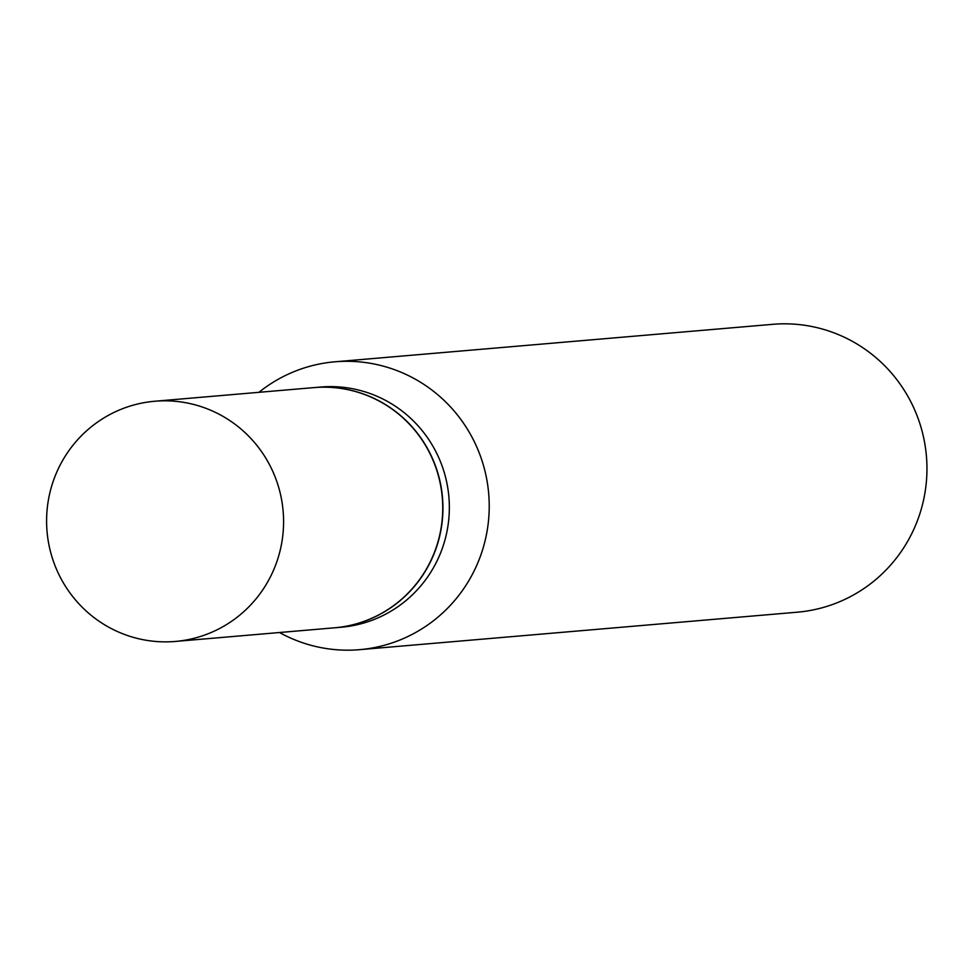 <?xml version="1.0" encoding="UTF-8"?>
<svg xmlns="http://www.w3.org/2000/svg" width="974" height="974" viewBox="0 0 974 974"><rect width="100%" height="100%" fill="white"/><g stroke="black" fill="none" stroke-linecap="round" stroke-linejoin="round"><path stroke-width="1.46" d="M199.098 636.886A120.545 118.487 85.1 0 1 175.369 641.44A120.545 118.487 85.1 0 1 48.7 543.638A120.545 118.487 85.1 0 1 131.076 405.781A120.545 118.487 85.1 0 1 154.805 401.239A120.545 118.487 85.1 0 1 281.474 499.041A120.545 118.487 85.1 0 1 199.098 636.886M154.805 401.239L313.957 387.603A120.545 118.487 85.1 0 1 440.625 485.417A120.545 118.487 85.1 0 1 358.249 623.263A120.545 118.487 85.1 0 1 334.52 627.804L175.369 641.44M314.054 387.603A120.545 118.487 85.1 0 1 314.164 387.591A120.545 118.487 85.1 0 1 437.959 473.437A120.545 118.487 85.1 0 1 334.739 627.792A120.545 118.487 85.1 0 1 334.63 627.804M258.95 392.315A144.456 141.997 85.1 0 1 334.886 361.804L772.613 324.33A144.456 141.997 85.1 0 1 920.978 427.209A144.456 141.997 85.1 0 1 797.268 612.196L359.54 649.67A144.456 141.997 85.1 0 1 279.514 632.516M334.886 361.804A144.456 141.997 85.1 0 1 483.25 464.695A144.456 141.997 85.1 0 1 359.54 649.67M314.164 387.591L320.568 387.043A120.545 118.487 85.1 0 1 444.363 472.889A120.545 118.487 85.1 0 1 341.131 627.244L334.739 627.792"/></g></svg>
